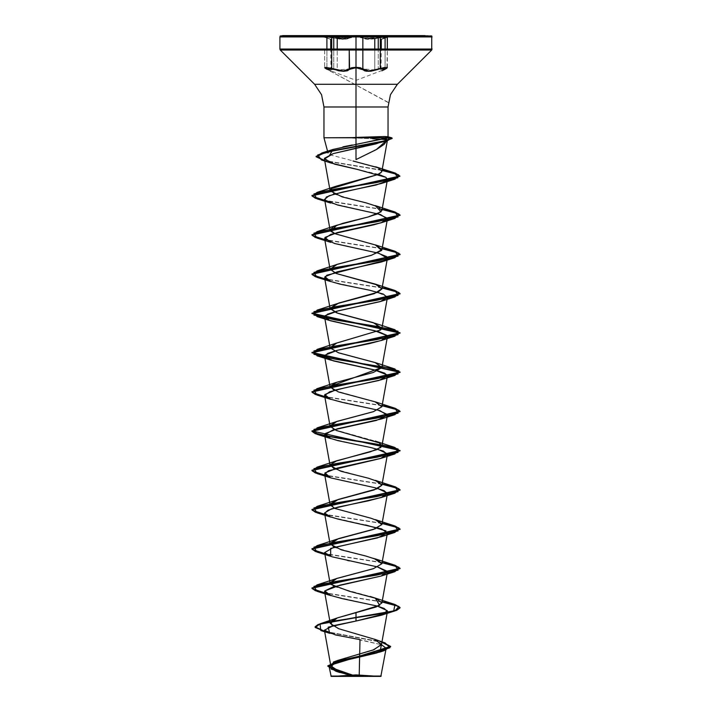 <?xml version="1.0" encoding="UTF-8"?>
<svg xmlns="http://www.w3.org/2000/svg" width="712" height="712" viewBox="0 0 712 712"><rect width="100%" height="100%" fill="white"/><g stroke="black" fill="none" stroke-linecap="round" stroke-linejoin="round"><path stroke-width="0.53" stroke-dasharray="3.56 2.67" d="M384.925 69.34L380.938 71.316L384.925 69.34L378.268 68.922L374.761 69.999L362.826 68.922L362.426 69.331L364.58 70.737L368.469 71.307L378.508 69.331L368.469 71.307L356 67.747L356 80.394L356 67.747L349.583 69.34L351.862 68.183L356 67.747L360.138 68.183L362.426 69.331L362.826 68.922L362.826 50L362.826 68.922L360.397 67.765L356 67.329L351.612 67.765L349.192 68.922L337.248 70.007L333.732 68.922L333.492 69.34L338.556 70.746L343.522 71.316L347.429 70.746L349.583 69.34L343.522 71.316L333.492 69.34L327.022 69.322L330.751 70.897L326.906 68.922L329.718 70.328L326.906 68.922L326.906 50L326.906 68.922L326.906 50L326.906 68.922L324.708 67.596L333.732 68.922L329.184 67.765L324.708 67.596L331.036 71.307L325.09 68.183L325.9 67.747L333.492 69.34L333.732 68.922L333.732 50L333.732 68.922L333.732 50L333.732 68.922L337.248 70.007L337.248 50L337.248 70.007L344.911 70.826L347.643 70.123L349.192 68.922L349.192 50L349.192 68.922L356 67.329L362.826 68.922L364.366 70.114L367.089 70.817L374.761 69.999L374.761 50L374.761 69.999L378.268 68.922L378.268 50L378.268 68.922L378.268 50L378.268 68.922L387.284 67.596L382.807 67.765L378.268 68.922L386.091 67.747L386.901 68.183L386.216 68.69L381.997 70.746M359.088 36.926L364.9 39.009L368.62 39.383L373.364 39.009L385.593 36.374L387.15 36.926L387.533 36.686L386.634 36.33L368.789 38.955L365.212 38.581L360.637 36.686L365.212 38.581L368.789 38.955L386.625 36.33L387.533 36.686L382.246 39.018L386.474 37.522L385.085 38.065L387.106 37.193L386.803 36.775L367.134 39.329L360.388 37.113L356.009 36.757L351.63 37.113L349.192 38.065L333.732 38.065L325.651 36.757L343.38 39.391L347.109 39.018L351.63 37.113L347.625 38.875L341.288 39.302L325.197 36.775L324.886 37.193L326.906 38.056L325.509 37.522L330.751 39.383L325.233 37.095L333.937 37.638L329.104 36.686L324.458 36.686L330.751 39.383L324.708 36.971L327.823 36.926M385.085 68.922L385.085 50L385.085 68.922L387.284 67.596L381.232 70.906L385.085 68.922L385.085 50L385.085 68.922L381.232 70.906L385.085 68.922M281.231 35.6L430.769 35.6M325.233 37.095L324.458 36.686L325.366 36.33L333.937 37.638L348.782 37.638L349.192 38.065L348.782 37.638L346.797 38.59L343.22 38.964L333.937 37.638L341.003 38.866L345.178 38.866L351.363 36.686L348.782 37.638L356 36.33L351.363 36.686M356 676.186L359.16 676.017L356 676.186M356 137.567L360.931 137.888L352.493 137.888L372.679 138.778M360.931 137.567L352.743 137.567M432.095 36.926L356 36.926L432.095 36.926M432.095 49.066L356 49.066L432.095 49.066M431.712 50L356 50L431.712 50M397.421 84.292L356 84.292L356 50L356 84.292L397.421 84.292M356 144.349L356 159.55M356 106.942L388.04 106.942L356 106.942M359.658 654.008L359.978 639.625L381.436 644.689L329.736 633.351M374.129 639.082L342.045 629.853L331.525 625.243L331.934 620.633M324.619 631.268L381.926 641.993L324.619 631.268M327.725 666.307L335.628 671.167L355.849 676.195L334.969 670.944M324.681 631.606L381.863 642.304L324.681 631.606M339.971 672.537L345.124 673.926M349.458 674.994L354.122 676.115M282.664 35.6L341.413 35.6M370.587 35.6L425.082 35.6M348.818 35.6L335.557 35.6M376.443 35.6L363.182 35.6M329.878 154.735L375.678 166.822M334.177 194.127L375.251 205.617M334.177 233.376L375.26 244.866M334.168 390.372L375.26 401.862M334.177 429.621L375.26 441.12M334.168 468.87L375.26 480.369M334.177 508.119L375.251 519.609M334.186 547.368L373.88 558.386M334.177 586.617L370.142 596.487M382.113 601.702L324.761 592.811L382.113 601.702M382.113 562.453L324.761 553.562L382.113 562.453M382.113 523.204L324.761 514.313L382.113 523.204M382.113 483.955L324.761 475.064L382.113 483.955M382.113 405.457L324.761 396.566L382.113 405.457M382.113 287.71L324.761 278.819L382.113 287.71M382.113 248.461L324.761 239.57L382.113 248.461M382.113 209.212L324.761 200.321L382.113 209.212M382.086 170.106L324.663 160.511L382.086 170.106M382.05 602.014L324.823 593.158L382.05 602.014M382.05 562.765L324.823 553.909L382.05 562.765M382.05 523.516L324.823 514.66L382.05 523.516M382.05 484.267L324.823 475.411L382.05 484.267M382.05 445.018L324.823 436.162M382.05 405.769L324.823 396.913L382.05 405.769M382.05 288.022L324.823 279.166L382.05 288.022M382.05 248.773L324.823 239.917L382.05 248.773M382.05 209.524L324.823 200.668L382.05 209.524M382.024 170.426L324.725 160.859L382.024 170.426M377.823 606.241L330.751 595.624M377.823 566.992L349.619 560.923M347.678 560.522L330.751 556.375M365.55 524.878L330.751 517.126M377.823 488.494L330.751 477.877M377.832 449.245L330.751 438.628M377.823 409.996L330.76 399.379M381.24 301.256L387.088 296.352L374.726 291.439L330.751 281.632M377.832 253L330.751 242.383M377.823 213.751L330.751 203.134M378.303 174.289L357.54 169.411M324.823 357.664L382.05 366.52M388.271 137.888L360.931 137.888L388.271 137.888M356 137.888L360.931 137.888M381.062 139.027L356 138.057M373.551 676.4L365.505 676.4M339.535 676.4L347.091 676.4M356 35.947L392.793 35.947L356 35.947M380.279 37.585L362.826 38.056L385.272 37.638L381.561 38.964L386.758 37.104M360.637 36.686L356 36.33L363.227 37.629L362.826 38.056L359.106 36.926M356 35.6L392.793 35.6L381.232 39.391L385.272 37.638M378.268 38.056L386.349 36.757L378.268 38.056L362.826 38.056L374.761 38.786L378.268 38.056M349.583 69.34L349.192 68.922L349.583 69.34M381.232 39.391L387.284 36.971L384.168 36.926M324.841 36.926L326.408 36.374L337.248 38.795L349.192 38.065L348.782 37.638L349.192 38.065L356.009 36.757L362.826 38.056L363.227 37.629L356 36.33L348.782 37.638L333.732 38.065L333.937 37.638L331.721 37.585M387.284 67.596L387.284 50L386.874 68.272L381.009 71.289L384.961 69.322L356 80.394L327.022 69.322L388.352 102.457M330.751 39.383L319.207 35.6M324.708 50L324.708 67.596L324.708 50M384.961 69.322L381.009 71.289L381.232 50M388.334 102.608L327.022 69.322L330.973 71.28L330.751 50M327.022 69.322L324.708 67.596M381.561 38.964L387.292 36.926M326.737 37.638L321.957 35.6M321.584 35.6L324.921 36.926"/><path stroke-width="1.07" d="M333.732 50L333.732 38.065L333.732 50M331.721 37.585L331.721 68.343L333.732 68.922L333.492 69.34L325.9 67.747L325.09 68.183L327.066 69.331L333.492 69.34L343.54 71.316L349.583 69.34L347.438 70.746L343.54 71.316L338.574 70.746L331.721 68.343L331.721 37.585L327.823 36.926M362.826 68.922L362.826 38.056L362.826 68.922L362.426 69.331L360.138 68.183L356 67.747L351.862 68.183L349.583 69.34L356 67.747L356 80.394L356 67.747L368.496 71.307L378.508 69.331L370.908 71.156L366.351 71.164L364.589 70.746L362.426 69.331L362.826 68.922L356.009 67.329L360.397 67.765L364.882 70.328L368.638 70.897L373.408 70.328L384.204 67.524L387.284 67.596L385.085 68.922L387.284 67.596L380.279 68.343L380.279 37.585L380.279 68.343L378.268 68.922L384.925 69.34L386.901 68.183L382.771 68.183L368.638 70.897L362.826 68.922M359.088 36.926L356.009 36.757L356.009 67.329L356.009 36.757L352.93 36.926L359.106 36.926M385.085 50L385.085 38.065L385.085 50M374.761 50L374.761 38.786L374.761 50M337.248 50L337.248 38.795L337.248 50M351.363 36.686L356 35.947L319.207 35.947L356 35.6L356 36.926L432.095 36.926L356 36.926L356 49.066L432.095 49.066L356 49.066L356 50L431.712 50L356 50L356 84.292L397.421 84.292L431.712 50L431.712 35.983L280.288 35.983L279.905 36.926L356 36.926L279.905 36.926L279.905 49.066L356 49.066L279.905 49.066L280.288 50L356 50L280.288 50L314.579 84.292L356 84.292L356 106.942L323.96 106.942L356 106.942L356 84.292L314.579 84.292L397.421 84.292L390.479 94.687L388.04 106.942L356 106.942L356 137.727L323.96 137.727L356 137.567M372.679 138.778L387.524 139.641L384.079 144.34L376.933 149.217L356 159.55L356 106.942L356 137.416L360.931 137.202L352.743 137.567L356 137.416L356 35.6L392.793 35.947L319.207 35.947L356 35.947L360.637 36.686M356 676.062L356 674.851L356 676.4L380.831 676.4L331.169 676.4L356 676.4L332.718 676.4L356 676.4L356 674.851L356 676.062L381.187 676.035L356 676.062M356 159.55L376.248 149.591L387.524 139.641L376.087 143.815L333.207 153.641L324.378 158.945L334.693 164.196L357.54 169.411L385.824 177.324L387.435 179.308L387.186 180.296L386.242 181.249L376.061 185.004L342.125 192.187L329.024 195.782L324.592 199.369L324.894 200.045L337.737 205.092L380.555 214.561L387.408 219.002L383.528 221.922L374.112 224.752L330.875 234.364L324.592 238.618L334.587 243.522L379.007 253.33L387.408 258.242L385.548 260.192L326.888 275.224L324.592 277.867L328.908 280.964L339.766 284.061L369.662 290.265L383.234 294.012L387.408 297.5L380.163 301.603L336.705 311.206L327.52 314.152L324.592 317.116L329.229 320.338L378.232 331.614L386.91 335.37L387.408 336.74L382.388 340.113L369.742 343.513L336.892 350.411L327.573 353.383L324.592 356.356L333.278 360.904L376.764 370.471L384.738 373.168L387.408 375.998L378.882 380.484L344.11 387.995L329.727 391.76L324.574 395.516L329.202 398.827L342.294 402.387L379.763 410.557L387.408 415.238L376.399 420.409L332.735 430.039L324.592 434.863L328.232 437.684L337.942 440.63L370.997 447.554L383.296 451.016L387.408 454.487L380.35 458.537L328.57 470.703L324.592 474.112L330.858 477.912L374.859 487.72L384.16 490.639L387.408 493.736L382.237 497.154L368.478 500.776L338.271 507.069L327.947 510.21L324.592 513.361L328.339 516.227L337.817 519.092L381.641 528.909L387.408 532.985L377.413 537.898L332.993 547.706L324.592 552.61L331.979 556.766L377.502 566.903L387.408 572.234L380.902 576.106L340.202 585.113L324.734 590.996L324.592 591.859L328.437 594.769L341.751 598.507L377.048 606.028L384.168 608.395L387.408 611.483L385.352 613.548L356 621.069L333.323 625.634L324.423 630.191L335.477 634.908L359.978 639.625L359.16 676.017L381.187 676.035L359.16 676.017L359.658 654.008M356 137.888L352.493 137.888L356 138.057M342.881 146.877L352.324 145.017M352.743 137.567L386.981 137.727L388.04 137.007L384.685 136.49L360.931 137.202L384.685 136.49L387.604 136.704L386.981 137.727L356 137.727L356 144.349L380.475 139.481M385.21 642.954L389.882 647.715L376.096 652.477L333.483 662.009L331.116 669.093L355.76 676.178L336.375 671.078L327.725 665.978L390.603 646.434L381.926 641.993L385.21 642.954L374.129 639.082L381.472 644.387L373.933 649.691L338.173 660.291L331.303 664.269L332.735 668.248L355.849 676.195L338.592 671.06L330.849 665.916L337.372 660.602L373.141 649.976L381.436 644.672L374.832 639.358L338.654 628.732L330.27 623.418L337.337 617.963L376.096 606.953L381.881 602.957L375.981 598.374L349.601 591.316L330.564 584.249L330.119 583.333L336.901 578.429L373.506 568.612L381.881 563.708L377.76 559.854L365.612 556.001L341.333 549.869L330.119 544.084L338.44 538.655L375.046 528.847L381.881 524.468L379.069 521.237L371.005 518.238L334.88 508.43L330.119 504.844L338.164 499.495L376.87 488.895L381.881 485.21L378.535 481.721L368.335 478.233L340.906 471.246L330.119 465.586L334.809 461.483L376.434 449.833L381.881 445.961L379.523 442.989L336.349 430.502L330.119 426.337L336.901 421.433L373.506 411.616L381.881 406.712L375.099 401.808L338.494 391.992L330.119 387.088L330.128 386.483L381.881 367.472L375.099 362.559L338.494 352.752L330.119 347.848L335.717 343.38L380.546 329.985L381.881 328.214L373.159 322.652L336.589 312.835L330.119 308.59L338.725 303.063L377.68 292.312L381.881 288.974L377.716 285.103L336.278 273.479L330.119 269.341L337.15 264.348L371.717 255.19L381.881 249.716L376.212 245.222L334.952 233.705L330.119 230.092L333.358 226.647L342.908 223.319L368.104 216.973L377.663 213.831L381.881 210.476L378.108 206.774L365.959 202.849L342.098 196.85L330.119 190.843L331.222 188.725L377.609 174.6L381.445 172.126L381.89 171.111L378.063 167.747L353.045 161.019M339.971 672.537L335.886 671.256L329.3 666.45L339.081 661.653L379.923 652.041L381.436 644.689L386.18 648.294L376.737 653.002L336.482 662.427L329.247 667.135L336.99 671.63L354.122 676.115L330.866 676.088L354.122 676.115M331.934 620.633L337.55 617.883L356 612.498L356 617.366L320.053 623.783L315.291 627.521L324.619 631.268L315.069 626.863L318.042 624.486L326.683 622.119L356 617.687L326.683 622.439L318.042 624.816L315.069 627.192L324.681 631.606L320.809 630.565L320.008 624.13L356 617.687L356 621.069L328.161 627.21L329.736 633.351L320.809 630.565M335.886 671.256L327.796 665.871L338.52 660.807L384.16 650.67L390.568 646.487L381.863 642.304L390.603 646.763L327.725 665.978M345.124 673.926L349.458 674.994M328.054 153L323.96 137.727L323.96 106.942L321.521 94.687L314.579 84.292L356 84.292L356 106.942L323.96 106.942L388.04 106.942L388.04 137.007M341.413 35.6L282.664 35.6M363.182 35.6L376.443 35.6M425.082 35.6L370.587 35.6M335.557 35.6L348.818 35.6M388.271 137.567L384.685 136.49L392.161 138.137L386.144 140.424L376.577 142.703L326.167 151.825L316.137 156.391L324.663 160.511L316.199 156.747L321.842 152.982L381.498 141.608L388.681 139.712L391.68 137.808L388.271 137.567M386.981 137.727L333.011 149.413L329.878 154.735M394.537 172.865L382.086 170.106L395.124 173.052L399.868 175.998L311.945 195.435L315.274 197.883L324.761 200.321L312.426 196.361L317.062 192.391L376.301 182.628L397.955 177.751L394.537 172.865L375.678 166.822L378.063 167.747L381.89 171.111L380.733 172.838L377.609 174.6L336.74 186.001L331.222 188.725L334.177 194.127M394.938 212.025L382.113 209.212L395.311 212.14L400.055 215.06L311.945 234.684L315.274 237.132L324.761 239.57L312.426 235.61L317.062 231.649L376.603 221.833L398.106 216.929L394.938 212.025L375.251 205.617L381.08 211.775L368.104 216.973L336.74 225.25L330.635 231.106L334.177 233.376M394.938 251.265L382.113 248.461L395.311 251.389L400.055 254.309L311.945 273.933L315.274 276.381L324.761 278.819L312.426 274.859L317.062 270.898L376.603 261.082L398.106 256.178L394.938 251.265L375.26 244.866L381.588 250.437L371.05 255.386L336.74 264.499L330.092 269.154L336.278 273.479L375.251 284.115L381.899 288.76L374.387 293.575L336.749 303.739L330.101 308.447L337.844 313.28L375.26 323.364L380.546 329.985L336.74 342.997L330.128 347.901L338.672 352.805L375.26 362.622L381.872 367.526L373.328 372.429L336.74 382.237L330.128 386.483L334.168 390.372M394.938 408.27L382.113 405.457L395.311 408.377L400.055 411.305L311.945 430.929L400.055 450.554L311.945 470.178L315.274 472.626L324.761 475.064L312.426 471.104L317.062 467.134L376.603 457.327L398.106 452.423L394.938 447.519L335.397 437.702L313.894 432.798L317.062 427.885L376.603 418.077L398.106 413.174L394.938 408.27L375.26 401.862L381.872 406.774L373.328 411.678L336.749 421.486L330.181 425.553L334.177 429.621M394.938 447.519L375.26 441.12L379.523 442.989L380.911 447.43L370.258 451.862L336.74 460.744L330.181 464.803L334.168 468.87M394.938 486.768L382.113 483.955L395.311 486.874L400.055 489.803L311.945 509.427L315.274 511.875L324.761 514.313L312.426 510.353L317.062 506.383L376.603 496.576L398.106 491.672L394.938 486.768L375.26 480.369L381.89 485.148L374.076 489.927L336.74 499.984L330.181 504.052L334.177 508.119M394.938 526.017L382.113 523.204L395.311 526.124L400.055 529.052L311.945 548.676L315.274 551.124L324.761 553.562L312.426 549.602L317.062 545.632L376.603 535.824L398.106 530.921L394.938 526.017L375.251 519.609L381.863 524.522L373.328 529.425L336.749 539.233L330.181 543.301L334.186 547.368M373.88 558.386L381.863 563.762L373.328 568.674L336.749 578.482L330.181 582.549L334.177 586.617M370.142 596.487L375.251 598.107L379.665 605.307L356 612.498L356 617.366L393.745 610.941L394.938 604.506L382.113 601.702L395.311 604.63L400.055 607.55L396.7 610.006L387.15 612.453L356 617.687L387.15 612.783L396.7 610.335L400.055 607.879L395.302 604.951L382.05 602.014L398.934 606.464L394.938 610.914L356 617.687L356 621.069L381.249 615.248L387.328 610.745L377.823 606.241M324.761 592.811L312.426 588.851L317.062 584.89L376.603 575.073L398.106 570.17L394.938 565.266L382.113 562.453L395.311 565.381L400.055 568.301L311.945 587.925L315.274 590.373L324.761 592.811M324.761 396.566L312.426 392.606L317.062 388.645L376.603 378.828L398.106 373.925L394.938 369.012L335.397 359.204L313.894 354.3L317.062 349.396L376.603 339.579L398.106 334.676L394.938 329.763L335.397 319.955L313.894 315.051L317.062 310.147L376.603 300.33L398.106 295.427L394.938 290.514L382.113 287.71L395.311 290.638L400.055 293.558L311.945 313.182L400.055 332.807L311.945 352.431L400.055 372.056L311.945 391.68L315.274 394.128L324.761 396.566M324.823 593.158L315.291 590.702L311.945 588.254L400.055 568.63L395.302 565.702L382.05 562.765L398.934 567.215L394.938 571.665L335.397 581.481L313.894 586.385L317.062 591.298L324.823 593.158M324.823 553.909L315.291 551.453L311.945 549.005L400.055 529.381L395.293 526.453L382.05 523.516L398.934 527.966L394.938 532.416L335.397 542.232L313.894 547.136L317.062 552.049L324.823 553.909M324.823 514.66L315.291 512.204L311.945 509.756L400.055 490.132L395.293 487.204L382.05 484.267L398.934 488.717L394.938 493.167L335.397 502.983L313.894 507.887L317.062 512.8L324.823 514.66M324.823 436.162L315.291 433.706L311.945 431.258L400.055 411.634L395.293 408.706L382.05 405.769L398.934 410.228L394.938 414.678L335.397 424.486L313.894 429.389L317.062 434.293L376.603 444.11L398.106 449.014L394.938 453.927L335.397 463.734L313.894 468.638L317.062 473.542L324.823 475.411L315.291 472.955L311.945 470.507L400.055 450.883L395.293 447.955L382.05 445.018M382.05 366.52L398.934 370.979L394.938 375.429L335.397 385.237L313.894 390.14L317.054 395.044L324.823 396.913L315.291 394.457L311.945 392.009L400.055 372.385L311.945 352.76L400.055 333.136L311.945 313.511L400.055 293.887L395.302 290.959L382.05 288.022L398.934 292.472L394.938 296.922L335.397 306.738L313.894 311.642L317.062 316.546L376.603 326.363L398.106 331.267L394.938 336.18L335.397 345.988L313.894 350.891L317.062 355.795L324.823 357.664M324.823 279.166L315.291 276.71L311.945 274.262L400.055 254.638L395.302 251.71L382.05 248.773L398.934 253.223L394.938 257.673L335.397 267.49L313.894 272.393L317.062 277.306L324.823 279.166M324.823 239.917L315.291 237.461L311.945 235.013L400.055 215.389L395.302 212.461L382.05 209.524L398.934 213.974L394.946 218.424L335.397 228.24L313.894 233.144L317.062 238.057L324.823 239.917M324.823 200.668L315.291 198.212L311.945 195.764L399.868 176.318L395.107 173.372L382.024 170.426L398.578 174.805L394.938 179.175L335.397 188.992L313.894 193.895L317.062 198.808L324.823 200.668M324.725 160.859L316.137 156.711L326.167 152.154L376.577 143.032L386.144 140.745L392.161 138.466L388.271 137.888L388.627 140.05L336.678 149.983L317.703 154.949L321.343 159.924L324.725 160.859M317.062 591.298L330.751 595.624L324.734 590.996L333.029 586.946L381.24 575.999L387.212 571.282L377.823 566.992M349.619 560.923L347.678 560.522M317.062 552.049L330.751 556.375L330.653 548.436L381.24 536.75L385.966 530.849L365.55 524.878M317.062 512.8L330.751 517.126L324.574 513.041L331.374 508.947L381.249 497.501L387.328 492.998L377.823 488.494M317.062 473.542L330.751 477.877L324.903 472.973L337.274 468.06L381.249 458.252L387.328 453.749L377.832 449.245M317.062 434.293L330.751 438.628L324.903 433.724L337.274 428.811L381.249 419.003L387.328 414.5L377.823 409.996M317.054 395.044L330.76 399.379L324.788 394.653L335.833 389.927L381.249 379.754L387.088 374.85L374.726 369.937L330.76 360.13L324.912 355.226L337.274 350.313L381.249 340.505L387.088 335.601L374.726 330.688L330.76 320.881L329.229 320.338L325.277 315.567L338.387 310.797L381.24 301.256L394.938 296.922M317.062 277.306L330.751 281.632L324.912 276.728L337.274 271.815L381.24 262.007L385.548 260.192L386.616 256.596L377.832 253M317.062 238.057L330.751 242.383L324.912 237.479L337.274 232.566L381.24 222.758L387.319 218.255L377.823 213.751M317.062 198.808L330.751 203.134L324.894 200.045L326.354 197.028L333.421 194.34L381.24 183.509L386.242 181.249L387.435 179.308L385.824 177.324L378.303 174.289M357.54 169.411L331.062 163.084L324.405 158.349L333.207 153.641L382.816 141.839L387.524 139.641L384.364 139.062L388.271 137.888L384.364 139.062L381.062 139.027M365.505 676.4L373.551 676.4M347.091 676.4L339.535 676.4M386.758 37.104L385.272 37.638M392.793 35.6L356 35.6M381.997 70.746L384.925 69.34M326.906 50L326.906 38.056L326.906 50M349.192 50L349.192 68.922L351.612 67.765L356.009 67.329L349.192 68.922L347.136 70.328L343.398 70.906L333.732 68.922L343.398 70.906L349.192 68.922L349.583 69.34L349.192 50M378.268 50L378.268 38.056L378.268 50M387.266 36.926L387.284 50L387.284 36.971M326.906 68.922L324.886 67.862L325.188 67.355L331.721 68.343L324.708 67.596L326.906 68.922M384.168 36.926L380.279 37.585M379.282 676.4L356 674.851L332.718 676.4M386.18 648.294L380.831 676.4M330.849 665.916L324.423 630.191M381.436 644.672L387.408 611.483M330.27 623.418L324.592 591.859M381.881 602.957L387.408 572.234M330.119 583.333L324.592 552.61M381.881 563.708L387.408 532.985M330.119 544.084L324.592 513.361M381.881 524.468L387.408 493.736M330.119 504.844L324.592 474.112M381.881 485.21L387.408 454.487M330.119 465.586L324.592 434.863M381.881 445.961L387.408 415.238M330.119 426.337L324.592 395.614M381.881 406.712L387.408 375.998M330.119 387.088L324.592 356.356M381.881 367.472L387.408 336.74M330.119 347.848L324.592 317.116M381.881 328.214L387.408 297.5M330.119 308.59L324.592 277.867M381.881 288.974L387.408 258.242M330.119 269.341L324.592 238.618M381.881 249.716L387.408 219.002M330.119 230.092L324.592 199.369M381.881 210.476L387.417 179.7M330.119 190.843L324.378 158.945M381.872 171.263L387.542 139.757M329.247 667.135L331.169 676.4M338.173 660.291L333.483 662.009M337.55 617.883L320.053 623.783M379.923 652.041L384.16 650.67M387.604 136.704L391.68 137.808M333.011 149.413L321.842 152.982M336.74 186.001L317.062 192.391M336.74 225.25L317.062 231.649M336.74 264.499L317.062 270.898M375.251 284.115L394.938 290.514M336.749 303.739L317.062 310.147M375.26 323.364L394.938 329.763M336.74 342.997L317.062 349.396M375.26 362.622L394.938 369.012M336.74 382.237L317.062 388.645M336.749 421.486L317.062 427.885M336.74 460.744L317.062 467.134M336.74 499.984L317.062 506.383M336.749 539.233L317.062 545.632M375.251 558.858L394.938 565.266M336.749 578.482L317.062 584.89M375.251 598.107L394.938 604.506M381.249 615.248L394.938 610.914M381.24 575.999L394.938 571.665M381.24 536.75L394.938 532.416M381.249 497.501L394.938 493.167M381.249 458.252L394.938 453.927M381.249 419.003L394.938 414.678M381.249 379.754L394.938 375.429M330.76 360.13L317.062 355.795M381.249 340.505L394.938 336.18M330.76 320.881L317.062 316.546M381.24 262.007L394.938 257.673M381.24 222.758L394.946 218.424M381.24 183.509L394.938 179.175M331.062 163.084L321.343 159.924M382.816 141.839L388.627 140.05M381.232 50L381.232 39.391M330.751 50L330.751 39.383M384.961 69.322L387.284 67.596M324.708 67.596L327.022 69.322M387.123 36.926L385.245 37.647M324.921 36.926L326.737 37.638"/></g></svg>
